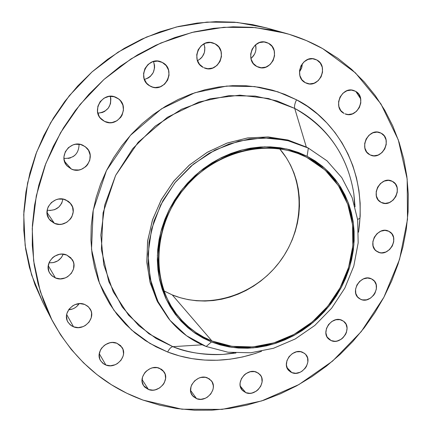 <?xml version="1.0" encoding="UTF-8"?>
<svg xmlns="http://www.w3.org/2000/svg" width="432" height="432" viewBox="0 0 432 432"><rect width="100%" height="100%" fill="white"/><g stroke="black" fill="none" stroke-linecap="round" stroke-linejoin="round"><path stroke-width="0.65" d="M215.05 43.837C228.863 50.56 217.755 74.493 204.007 67.77L207.895 68.715L212.706 68.029L216.967 65.47L220.039 61.42L221.465 56.495L221.027 51.424L218.776 46.98L215.05 43.837L210.411 42.482L205.562 43.135L201.253 45.706L198.148 49.793L196.727 54.772L197.208 59.875L199.508 64.309L203.261 67.414C189.756 61.15 199.676 37.433 213.478 43.135L215.05 43.837M197.478 60.696C204.012 56.835 206.167 51.214 203.942 43.837L204.871 47.606L204.406 52.488L202.219 56.867L200.578 58.655L197.478 60.696M162.27 62.446C177.034 69.401 164.711 94.138 150.466 86.26L149.342 85.617L152.793 87.145L155.25 87.539L160.191 86.821L164.543 84.218L167.648 80.125L169.047 75.152L168.523 70.049L166.147 65.588L162.27 62.446L157.475 61.106L152.491 61.798L148.09 64.411L144.952 68.548L143.564 73.57L144.126 78.705L146.556 83.16L149.893 85.952C135.859 78.754 147.944 54.848 161.919 62.267L162.27 62.446M144.391 79.456C152.993 76.394 156.028 70.405 153.495 61.49L154.537 65.356L154.564 67.829L153.236 72.587L150.266 76.502L148.3 77.954L144.391 79.456M116.397 97.578L117.941 98.474C131.074 106.645 118.26 128.687 104.636 121.435L100.143 117.828L104.636 121.435L109.539 122.661L112.088 122.521L116.894 120.782L120.728 117.337L122.094 115.133L123.46 110.16L122.866 105.084L120.388 100.661L118.552 98.917L114.01 96.692L108.923 96.417L104.063 98.145L100.181 101.623L97.88 106.299L97.513 111.467L99.133 116.321L100.613 118.39L104.636 121.435L102.173 119.885C90.115 111.116 103.324 90.358 116.397 97.578L116.397 97.578M110.333 96.385L110.862 98.788L110.5 103.691L108.319 108.119L104.647 111.407L102.422 112.46L97.848 113.195C107.708 111.802 111.861 106.164 110.3 96.293M82.993 145.319L86.459 147.701C96.957 156.951 83.857 175.392 71.334 169.025L64.525 161.368L71.334 169.025L73.748 169.835L78.856 169.987L81.356 169.322L85.779 166.649L87.534 164.743L89.802 160.142L90.153 155.088L88.533 150.336L85.174 146.61L80.579 144.482L75.443 144.288L72.916 144.941L68.445 147.625L65.297 151.772L63.968 156.746L64.06 159.3L65.734 164.063L67.246 166.082L71.334 169.025L67.073 165.893C57.629 156.26 70.978 138.996 82.993 145.319L82.993 145.319M63.974 158.404C73.748 158.62 78.786 153.889 79.094 144.218M65.934 199.978L70.686 203.639C78.97 213.197 65.993 228.917 54.421 223.344L47.007 212.479L54.421 223.344L59.362 224.37L61.922 224.154L66.733 222.323L70.546 218.884L71.89 216.713L73.202 211.88L72.538 207.004L69.989 202.824L68.116 201.199L63.526 199.201L58.406 199.098L55.895 199.778L51.446 202.478L48.33 206.588L47.434 208.975L47.131 213.964L48.816 218.592L50.333 220.541L54.421 223.344L49.054 218.948C41.677 209.174 54.805 194.432 65.934 199.978L65.934 199.978M47.309 210.26L47.169 210.227C55.733 211.037 60.993 207.328 62.942 199.087L61.738 203.234L58.784 207.122L54.578 209.682L49.734 210.53M66.793 255.069L72.09 259.389C79.029 268.785 66.344 282.944 55.442 277.965L48.254 265.658L55.442 277.965L60.313 278.872L65.286 277.911L67.576 276.761L71.334 273.353L73.543 268.909L73.867 264.098L73.294 261.781L70.789 257.764L66.793 255.069L61.916 254.113L59.378 254.345L54.583 256.198L52.52 257.747L49.448 261.792L48.163 266.555L48.859 271.307L49.928 273.44L51.419 275.308L55.442 277.965L52.11 275.951L49.658 272.997C43.465 263.466 56.263 250.085 66.793 255.069M49.021 262.753C55.782 263.153 60.507 260.296 63.202 254.178L61.344 257.623L57.748 260.879L53.195 262.645L49.021 262.753M84.721 304.457L87.766 306.245L90.05 308.837C96.39 317.893 84.002 331.398 73.543 326.813L66.674 314.518L73.543 326.813L78.289 327.618L83.144 326.608L85.385 325.458L89.068 322.099L91.244 317.758L91.584 313.092L91.033 310.856L88.609 307.006L84.721 304.457L79.969 303.61L75.076 304.598L72.808 305.748L69.088 309.134L66.901 313.519L66.501 315.878L67.154 320.463L68.186 322.52L71.442 325.755L73.543 326.813L70.216 324.842L67.813 321.894C62.084 312.725 74.585 299.851 84.721 304.457M68.602 309.82C73.116 309.447 76.637 307.39 79.153 303.647L76.896 306.342L74.979 307.795L72.83 308.891L68.602 309.82M116.921 343.251L121.964 347.296C128.212 355.957 116.068 369.392 105.905 365.045L99.274 353.673L105.905 365.045L110.495 365.764L115.209 364.727L117.385 363.587L120.982 360.283L123.125 356.054L123.541 353.786L122.985 349.369L120.663 345.67L116.921 343.251L112.325 342.484L109.922 342.776L105.376 344.644L101.741 347.976L100.451 350.033L99.176 354.537L99.77 358.976L100.753 360.952L103.88 364.046L105.905 365.045L102.784 363.247L100.51 360.547C94.77 351.772 107.033 338.861 116.921 343.251M103.891 345.724L107.341 343.602L103.891 345.724M159.338 368.21L163.906 371.72C170.375 379.982 158.431 393.73 148.457 389.491L142.069 379.544L148.457 389.491L152.879 390.155L155.185 389.842L159.554 387.979L163.058 384.739L164.317 382.747L165.602 378.4L165.116 374.112L162.918 370.532L161.271 369.187L157.189 367.643L152.593 367.805L150.314 368.534L146.259 371.147L144.634 372.929L142.506 377.104L142.123 381.537L143.532 385.555L144.85 387.207L148.457 389.491L143.564 385.603C137.533 377.222 149.607 363.917 159.338 368.21L159.338 368.21M207.382 377.843L211.367 380.749C218.279 388.6 206.48 402.943 196.609 398.693L190.561 390.388L196.609 398.693L200.864 399.33L205.276 398.288L207.333 397.181L210.757 394L212.852 389.95L213.295 387.79L213.305 385.641L212.036 381.726L209.234 378.788L205.319 377.293L200.88 377.471L198.677 378.189L194.729 380.754L191.894 384.475L191.036 386.591L190.604 390.933L191.047 392.985L193.158 396.468L196.609 398.693L192.316 395.464C185.792 387.482 197.726 373.529 207.382 377.843M256.511 372.136L259.853 374.436C267.349 381.883 255.658 397.046 245.803 392.672L240.251 386.057L245.803 392.672L249.907 393.309L252.067 393.001L256.192 391.203L258.007 389.777L260.777 386.149L262.094 381.953L261.749 377.816L260.96 375.97L258.293 373.075L254.524 371.59L250.225 371.752L246.062 373.55L244.231 374.981L241.434 378.643L240.122 382.876L240.1 385.009L240.5 387.034L242.492 390.474L245.803 392.672L242.158 390.091C235.019 382.498 246.856 367.691 256.511 372.136M302.551 352.253L305.219 353.986C313.421 361.028 301.801 377.222 291.854 372.616L286.988 367.627L291.854 372.616L295.844 373.28L300.024 372.298L301.99 371.228L305.3 368.14L306.52 366.233L307.854 362.065L307.573 357.95L305.716 354.499L304.268 353.203L300.623 351.697L296.444 351.832L292.367 353.592L289.024 356.702L286.929 360.693L286.411 364.948L287.534 368.809L290.126 371.687L291.854 372.616L288.889 370.64C281.016 363.436 292.799 347.576 302.551 352.253M341.869 320.247L343.845 321.457C352.868 328.093 341.28 345.514 331.139 340.583L327.148 337.073L331.139 340.583L335.043 341.296L337.111 341.026L341.096 339.304L342.862 337.91L345.6 334.336L346.469 332.289L347.047 328.05L346.021 324.167L343.543 321.219L339.984 319.669L335.875 319.756L331.857 321.473L328.541 324.562L326.441 328.547L325.885 332.818L326.943 336.706L329.454 339.633L331.139 340.583L328.855 339.152C320.155 332.332 331.911 315.236 341.869 320.247L341.869 320.247M371.423 278.834L372.692 279.563C382.649 285.79 371.077 304.641 360.612 299.284L357.669 297.076L360.612 299.284L362.48 299.884L366.53 299.824L370.494 298.139L373.772 295.078L374.992 293.171L376.375 288.965L376.186 284.764L374.452 281.205L371.423 278.834L367.556 278.019L363.442 278.888L359.716 281.318L356.945 284.931L355.568 289.181L355.784 293.398L357.561 296.946L360.612 299.284L359.019 298.345C349.391 291.913 361.141 273.397 371.423 278.834L371.423 278.834M388.805 231.277L389.372 231.584C400.356 237.389 388.8 257.85 377.881 251.991L376.126 250.873L379.744 252.634L381.742 252.855L385.835 252.013L389.545 249.604L392.31 245.992L393.719 241.715L393.552 237.422L391.829 233.755L388.805 231.277L384.939 230.375L380.819 231.196L377.071 233.615L374.285 237.26L372.881 241.574L373.075 245.889L374.836 249.55L376.969 251.483C366.325 245.441 378.076 225.331 388.805 231.277L388.805 231.277M392.326 181.337C404.228 186.878 392.666 208.818 381.245 202.43L385.155 203.391L389.302 202.597L393.055 200.189L395.858 196.528L397.283 192.154L397.121 187.736L395.383 183.94L392.326 181.337L388.411 180.338L384.242 181.105L380.446 183.524L377.622 187.223L376.196 191.635L376.391 196.074L378.167 199.865L381.008 202.306C369.36 196.7 380.846 175.003 392.18 181.262L392.326 181.337M381.132 133.186C393.077 138.964 382.012 161.066 370.278 154.958L373.88 155.817L378.108 155.072L381.937 152.653L384.788 148.921L386.235 144.434L386.051 139.871L384.264 135.923L381.132 133.186L377.131 132.089L372.87 132.808L368.998 135.238L366.125 139.007L364.684 143.532L364.894 148.117L366.725 152.059L369.878 154.759C358.042 149.294 368.464 127.208 380.3 132.791L381.132 133.186M355.46 91.271C367.497 97.232 357.124 119.443 344.974 113.832L348.154 114.534L352.507 113.827L356.432 111.386L359.343 107.573L360.796 102.962L360.574 98.248L358.7 94.144L355.46 91.271L351.329 90.077L346.945 90.752L342.976 93.204L340.043 97.054L338.591 101.709L338.845 106.45L340.762 110.549L344.029 113.384C332.127 107.762 341.788 85.601 354.008 90.617L355.46 91.271M268.531 43.297C281.443 49.707 271.291 72.765 258.125 67.068L256.813 66.474L261.274 67.754L265.928 67.084L270.081 64.568L273.11 60.588L274.552 55.744L274.196 50.755L272.084 46.386L268.531 43.297L264.065 41.963L259.373 42.606L255.172 45.128L252.121 49.151L250.679 54.043L251.073 59.06L253.228 63.423L256.813 66.474C244.134 60.469 253.314 37.579 266.517 42.433L268.531 43.297L264.379 41.99L268.531 43.297M250.938 58.525C255.188 54.88 256.743 50.29 255.609 44.755L255.949 49.448L255.474 51.835L254.583 54.092L251.689 57.904M316.883 60.005C329.227 66.177 319.221 88.69 306.596 83.273L305.294 82.679L309.577 83.905L314.075 83.225L318.114 80.752L321.084 76.853L322.537 72.117L322.256 67.257L320.274 63.002L316.883 60.005L312.595 58.73L308.065 59.384L303.982 61.868L300.985 65.804L299.538 70.589L299.851 75.476L301.876 79.72L305.294 82.679C293.128 76.874 302.314 54.47 314.987 59.189L316.883 60.005L312.973 58.768L316.883 60.005M299.441 72.063L301.628 68.094L302.368 63.617L301.79 67.586L299.441 72.063M168.286 318.173L157.523 301.79L150.26 283.079L146.869 262.721L147.56 241.51L152.372 220.293L161.158 199.962L173.583 181.359L189.13 165.272L207.155 152.366L226.881 143.149L247.493 137.959L268.137 136.933L287.998 140.038L308.216 148.025L306.326 147.058L294.71 108.416C328.126 127.467 347.846 156.006 353.873 194.027L355.072 206.777L353.873 194.027C346.496 146.799 317.547 120.28 294.71 108.416C294.192 106.223 294.802 103.356 296.541 99.803L284.801 94.354L272.414 90.164L259.486 87.286L246.148 85.779L232.54 85.676L218.797 86.994L205.076 89.743L191.522 93.906L178.286 99.446L165.521 106.321L153.376 114.458L141.988 123.773L131.485 134.163L121.997 145.514L113.627 157.696L106.466 170.57L100.597 183.989L96.071 197.802L92.939 211.847L91.222 225.968L90.925 240.014L92.032 253.827L94.522 267.257L98.345 280.179L103.442 292.448L109.744 303.961L117.169 314.604L125.62 324.286L135 332.932L145.201 340.465L156.114 346.837L167.621 352.004L179.609 355.941L191.959 358.63L204.563 360.067L217.291 360.25L230.045 359.203L242.703 356.945L255.166 353.511L261.549 351.27C222.437 365.688 189.524 360.466 167.621 352.004C169.376 348.716 171.126 346.939 172.859 346.669C186.089 352.399 202.883 354.98 223.236 354.413L235.948 353.009L223.236 354.413L234.041 352.879M168.988 319.059L158.42 302.546L151.362 283.743L148.165 263.336L149.04 242.114L154.013 220.925L162.934 200.637L175.457 182.104L191.079 166.088L209.142 153.247L228.884 144.088L249.491 138.937L270.124 137.938L289.964 141.048L308.275 148.057L326.997 160.817L341.804 177.638L352.139 197.624L357.642 219.731L358.171 242.892L353.803 266.036L344.806 288.133L331.614 308.227L314.831 325.431L295.18 338.99L273.505 348.268L250.749 352.777L227.95 352.22L206.177 346.491L211.437 341.944L193.088 331.83L177.719 317.385L166.207 299.236L159.262 278.24L157.378 255.463L160.747 232.13L169.274 209.531L182.52 188.946L199.757 171.547L220.001 158.312L242.087 149.936L264.778 146.81L286.832 149.002L307.098 156.271L308.34 148.09L286.67 140.233L263.066 137.813L238.756 141.097L215.071 150.017L193.369 164.176L174.89 182.806L160.704 204.871L151.6 229.095L148.041 254.102L150.131 278.489L157.642 300.947L170.03 320.333L186.521 335.734L206.177 346.491C191.506 340.637 179.107 331.495 168.988 319.059L157.043 300.839L150.001 282.107L146.815 261.781L147.674 240.646L152.626 219.542L161.498 199.341L173.966 180.884L189.518 164.943L207.506 152.161L227.167 143.051L247.693 137.927L268.245 136.939L288.014 140.044L306.326 147.058L294.71 108.416L277.096 100.958L255.182 96.082L228.841 95.677L198.844 102.055L167.378 117.304L138.17 142.274L115.619 175.424L103.081 212.836L101.385 249.566L108.805 281.637L122.288 307.06L138.818 325.701L156.136 338.483L172.859 346.669C171.126 346.939 169.376 348.716 167.621 352.004L149.877 343.386L131.479 329.908L113.891 310.203L99.495 283.289L91.514 249.296L93.215 210.308L106.466 170.57L130.399 135.356L161.433 108.875L194.864 92.74L226.719 86.06L254.664 86.573L277.889 91.832L296.541 99.803C326.705 114.345 368.939 160.169 358.544 232.184L360.18 216.076L360.153 203.202L358.927 190.447L356.497 177.93L352.863 165.769L348.052 154.073L342.079 142.949L334.984 132.521L326.813 122.888L317.633 114.161L307.514 106.434L296.541 99.803C294.802 103.356 294.192 106.223 294.71 108.416L268.488 98.512L239.846 95.159L210.298 98.75L181.494 109.253L155.11 126.209L132.705 148.694L115.619 175.424L104.809 204.827L100.829 235.17L103.761 264.724L113.276 291.881L128.655 315.263L148.91 333.779L172.859 346.669L202.203 344.806L172.859 346.669C188.962 352.858 205.756 355.439 223.236 354.413M143.035 400.097L143.035 400.097C103.426 385.636 73.035 358.9 51.878 319.885L40.289 291.519L33.626 260.804L32.238 228.587L36.304 195.826L45.819 163.528L60.561 132.737L80.114 104.441L103.869 79.569L131.042 58.898L160.747 43.049L192.008 32.432L223.841 27.281L255.269 27.589L285.39 33.199C298.62 36.92 311.056 42.066 322.699 48.632L355.433 72.873L380.921 103.901L398.304 139.909L407.171 179.021L407.5 219.407L399.562 259.351L383.897 297.238L361.249 331.603L332.559 361.109L298.917 384.572L261.614 400.95L222.086 409.379L181.969 409.212L143.035 400.097L126.862 393.277L111.451 384.761L96.952 374.593L83.538 362.831L71.372 349.558L60.604 334.87L51.37 318.897L43.816 301.774L38.048 283.667L34.177 264.751L32.276 245.23L32.395 225.31L34.576 205.227L38.81 185.204L45.079 165.483L53.32 146.302L63.45 127.899L75.362 110.495L88.906 94.306L103.923 79.52L120.226 66.317L137.614 54.848L155.871 45.236L174.776 37.573L194.098 31.925L213.602 28.334L233.075 26.811L252.293 27.324L271.048 29.846L289.154 34.295L306.423 40.597L322.699 48.632L337.84 58.288L351.718 69.433L364.225 81.923L375.284 95.607L384.815 110.333L392.769 125.944L399.109 142.279L403.812 159.192L406.868 176.521L408.289 194.114L408.078 211.82L406.269 229.5L402.899 247.018L398.012 264.227L391.657 281.011L383.897 297.238L374.798 312.784L364.435 327.548L352.885 341.404L340.243 354.256L326.592 366.007L312.034 376.553L296.681 385.814L280.638 393.703L264.022 400.151L246.964 405.081L229.592 408.434L212.047 410.162L194.465 410.216L176.996 408.569L159.802 405.194L143.035 400.097M285.39 33.199L266.279 27.859L237.254 22.437L207.025 22.086L176.456 26.973L146.475 37.071L118.028 52.186L92.032 71.912L69.336 95.661L50.668 122.693L36.612 152.145L27.567 183.06L23.738 214.466L25.137 245.387L31.595 274.925L42.779 302.249L51.856 319.842M306.585 157.264L325.031 169.997L338.429 185.668L347.711 204.196L352.555 224.64L352.825 246.024L348.602 267.365L340.13 287.717L327.818 306.191L312.217 321.991L294.003 334.406L273.958 342.862L252.963 346.928L231.957 346.324L211.934 340.983L172.26 294.899C209.147 310.127 255.382 294.943 280.195 261.128C305.181 227.443 305.743 179.032 279.655 148.824L286.513 158.031L290.623 165.278L293.976 172.93L296.546 180.916L298.323 189.157L299.3 197.581L299.462 206.107L298.831 214.661L297.4 223.166L295.202 231.552L292.248 239.744L288.571 247.671L284.202 255.269L279.191 262.467L273.564 269.206L267.386 275.427L260.701 281.081L253.562 286.114L246.04 290.477L238.194 294.133L230.089 297.049L221.794 299.187L213.386 300.532L204.935 301.061L196.522 300.764L188.217 299.635L180.106 297.675L172.26 294.899L211.934 340.983C198.931 335.75 187.861 327.704 178.724 316.845C151.135 284.229 152.172 228.307 183.276 189.718C214.126 150.93 268.596 137.57 306.585 157.264L298.096 153.533L289.159 150.714L279.855 148.851L270.275 147.976L260.518 148.1L250.684 149.245L240.872 151.394L231.196 154.537L221.746 158.647L212.636 163.69L203.963 169.614L195.82 176.359L188.303 183.848L181.483 192.008L175.446 200.75L170.251 209.974L165.958 219.58L162.599 229.462L160.218 239.522L158.825 249.637L158.431 259.713L159.041 269.633L160.628 279.299L163.172 288.614L166.633 297.481L170.969 305.824L176.132 313.556L182.056 320.614L188.671 326.938L195.907 332.462L203.688 337.16L211.934 340.983L220.558 343.915L229.484 345.935L238.621 347.036L247.887 347.215L257.197 346.48L266.463 344.849L275.611 342.344L284.558 338.99L293.231 334.822L301.552 329.886L309.458 324.221L316.883 317.876L323.757 310.916L330.026 303.394L335.637 295.38L340.546 286.934L344.704 278.127L348.079 269.039L350.627 259.745L352.334 250.328L353.176 240.862L353.138 231.428L352.215 222.118L350.401 213.014L347.711 204.196L344.158 195.745L339.768 187.753L334.562 180.295L328.595 173.448L321.899 167.281L314.545 161.865L306.585 157.264M163.949 290.876L172.26 294.899L164.754 291.319M266.414 27.896L252.455 24.619L234.392 22.178L215.903 21.649L197.192 23.08L178.459 26.487L159.926 31.86L141.809 39.155L124.319 48.325L107.676 59.265L92.086 71.863L77.733 85.979L64.795 101.439L53.422 118.071L43.762 135.664L35.905 154.013L29.943 172.886L25.931 192.067L23.884 211.324L23.809 230.429L25.677 249.178L29.43 267.365L35.003 284.796L42.806 302.297M74.925 155.272L72.932 156.746M70.691 157.815L68.294 158.441M359.489 218.479L357.604 219.456M360.715 98.928L355.876 91.508M206.177 346.491L227.95 352.22L250.749 352.777L273.505 348.268L295.18 338.99L314.831 325.431L331.614 308.227L344.806 288.133L353.803 266.036L358.171 242.892L357.642 219.731L352.139 197.624L341.804 177.638L326.997 160.817L308.34 148.09L307.098 156.271L324.578 168.107L338.467 183.794L348.181 202.468L353.371 223.16L353.894 244.863L349.812 266.571L341.383 287.307L329.006 306.164L313.254 322.315L294.808 335.027L274.471 343.71L253.147 347.911L231.8 347.35L211.437 341.944L206.177 346.491M307.098 156.271L315.139 160.925L322.574 166.401L329.335 172.633L335.367 179.561L340.616 187.099L345.055 195.178L348.64 203.715L351.356 212.625L353.182 221.827L354.116 231.239L354.148 240.764L353.3 250.328L351.572 259.848L348.991 269.239L345.584 278.419L341.383 287.307L336.425 295.844L330.755 303.939L324.416 311.542L317.471 318.573L309.976 324.977L301.99 330.701L293.582 335.696L284.823 339.903L275.783 343.294L266.544 345.832L257.175 347.479L247.774 348.224L238.41 348.046L229.176 346.939L220.158 344.898L211.437 341.944L203.105 338.078L195.237 333.342L187.92 327.758L181.235 321.37L175.246 314.242L170.024 306.428L165.634 297.999L162.13 289.03L159.554 279.617L157.945 269.843L157.329 259.816L157.723 249.637L159.127 239.404L161.536 229.235L164.927 219.24L169.274 209.531L174.523 200.2L180.625 191.365L187.52 183.114L195.124 175.543L203.353 168.723L212.128 162.734L221.341 157.637L230.888 153.484L240.678 150.309L250.592 148.138L260.539 146.988L270.4 146.864L280.082 147.755L289.489 149.639L298.523 152.491L307.098 156.271M306.266 147.026L308.275 148.057M353.873 194.027L354.559 204.919"/></g></svg>

